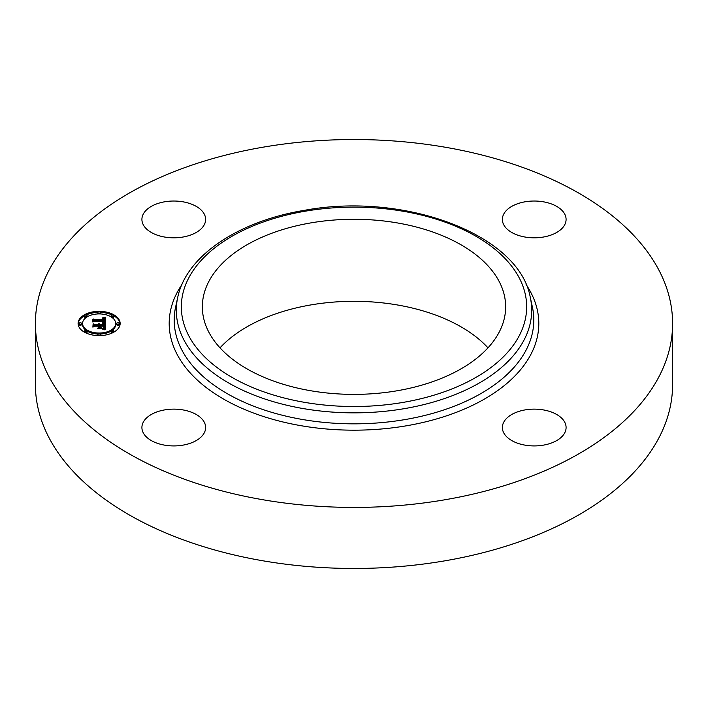 <?xml version="1.0" encoding="UTF-8"?>
<svg xmlns="http://www.w3.org/2000/svg" width="708" height="708" viewBox="0 0 708 708"><rect width="100%" height="100%" fill="white"/><g stroke="black" fill="none" stroke-linecap="round" stroke-linejoin="round"><path stroke-width="1.06" d="M204.347 422.349A31.86 18.39 180 0 1 205.63 427.535A31.86 18.39 180 0 1 178.301 445.739A31.86 18.39 180 0 1 143.202 432.712A31.86 18.39 180 0 1 141.91 427.535A31.86 18.39 180 0 1 169.239 409.321A31.86 18.39 180 0 1 204.347 422.349M672.6 323.476L672.6 384.524A318.6 183.938 180 0 1 443.695 561.028A318.6 183.938 180 0 1 35.4 384.524L35.4 323.476A318.6 183.938 180 0 1 264.305 146.972A318.6 183.938 180 0 1 672.6 323.476A318.6 183.938 180 0 1 443.695 499.981A318.6 183.938 180 0 1 35.4 323.476M220.011 347.84A151.654 87.553 180 0 1 311.308 304.847A151.654 87.553 180 0 1 487.989 347.84M396.692 390.843A151.654 87.553 180 0 1 202.346 306.829A151.654 87.553 180 0 1 311.308 222.816A151.654 87.553 180 0 1 505.654 306.829A151.654 87.553 180 0 1 396.692 390.843M525.256 409.879A31.86 18.39 180 0 1 566.09 427.535A31.86 18.39 180 0 1 543.195 445.182A31.86 18.39 180 0 1 502.37 427.535A31.86 18.39 180 0 1 525.256 409.879M503.654 224.604A31.86 18.39 180 0 1 502.37 219.427A31.86 18.39 180 0 1 529.699 201.214A31.86 18.39 180 0 1 564.798 214.25A31.86 18.39 180 0 1 566.09 219.427A31.86 18.39 180 0 1 538.761 237.631A31.86 18.39 180 0 1 503.654 224.604M182.744 237.074A31.86 18.39 180 0 1 141.91 219.427A31.86 18.39 180 0 1 164.805 201.771A31.86 18.39 180 0 1 205.63 219.427A31.86 18.39 180 0 1 182.744 237.074M99.12 311.334A21.028 12.142 180 0 1 120.148 323.476A21.028 12.142 180 0 1 99.12 335.619A21.028 12.142 180 0 1 78.092 323.476A21.028 12.142 180 0 1 99.12 311.334M120.13 323.999A21.028 12.142 0 0 0 113.687 315.759M112.324 315.069A21.028 12.142 0 0 0 100.332 312.396M97.908 312.396A21.028 12.142 0 0 0 85.916 315.069M84.553 315.759A21.028 12.142 0 0 0 78.11 323.999M82.553 323.476A16.567 9.567 180 0 1 99.12 313.909A16.567 9.567 180 0 1 115.687 323.476A16.567 9.567 180 0 1 99.12 333.043A16.567 9.567 180 0 1 82.553 323.476L82.553 324.521A16.567 9.567 0 0 0 86.102 330.432M87.102 331.096A16.567 9.567 0 0 0 97.934 334.061M100.306 334.061A16.567 9.567 0 0 0 111.138 331.096M112.138 330.432A16.567 9.567 0 0 0 115.687 324.521L115.687 323.476M116.643 323.476L116.643 324.521A1.274 0.735 0 0 0 117.917 325.255A1.274 0.735 0 0 0 119.192 324.521L119.192 323.476A1.274 0.735 180 0 1 117.917 324.211A1.274 0.735 180 0 1 116.643 323.476A1.274 0.735 180 0 1 117.917 322.742A1.274 0.735 180 0 1 119.192 323.476M97.846 334.326A1.274 0.735 180 0 1 99.12 333.592A1.274 0.735 180 0 1 100.394 334.326A1.274 0.735 180 0 1 99.12 335.07A1.274 0.735 180 0 1 97.846 334.326L97.846 335.371A1.274 0.735 0 0 0 97.908 335.601M100.332 335.601A1.274 0.735 0 0 0 100.394 335.371L100.394 334.326M111.138 331.149A1.274 0.735 180 0 1 112.413 330.415A1.274 0.735 180 0 1 113.687 331.149A1.274 0.735 180 0 1 112.413 331.884A1.274 0.735 180 0 1 111.138 331.149L111.138 332.194A1.274 0.735 0 0 0 112.324 332.928M113.687 332.238A1.274 0.735 0 0 0 113.687 332.194L113.687 331.149M79.048 323.476L79.048 324.521A1.274 0.735 0 0 0 80.323 325.255A1.274 0.735 0 0 0 81.597 324.521L81.597 323.476A1.274 0.735 180 0 1 80.323 324.211A1.274 0.735 180 0 1 79.048 323.476A1.274 0.735 180 0 1 80.323 322.742A1.274 0.735 180 0 1 81.597 323.476M84.553 331.149A1.274 0.735 180 0 1 85.827 330.415A1.274 0.735 180 0 1 87.102 331.149A1.274 0.735 180 0 1 85.827 331.884A1.274 0.735 180 0 1 84.553 331.149L84.553 332.194A1.274 0.735 0 0 0 84.553 332.238M85.916 332.928A1.274 0.735 0 0 0 87.102 332.194L87.102 331.149M100.306 313.936A1.274 0.735 0 0 0 100.394 313.662L100.394 312.626A1.274 0.735 180 0 1 99.12 313.361A1.274 0.735 180 0 1 97.846 312.626A1.274 0.735 180 0 1 99.12 311.892A1.274 0.735 180 0 1 100.394 312.626M97.846 312.626L97.846 313.662A1.274 0.735 0 0 0 97.934 313.936M112.138 317.565A1.274 0.735 0 0 0 112.413 317.582A1.274 0.735 0 0 0 113.687 316.848L113.687 315.803A1.274 0.735 180 0 1 112.413 316.538A1.274 0.735 180 0 1 111.138 315.803A1.274 0.735 180 0 1 112.413 315.069A1.274 0.735 180 0 1 113.687 315.803M111.138 315.803L111.138 316.848A1.274 0.735 0 0 0 111.138 316.892M84.553 315.803A1.274 0.735 180 0 1 85.827 315.069A1.274 0.735 180 0 1 87.102 315.803A1.274 0.735 180 0 1 85.827 316.538A1.274 0.735 180 0 1 84.553 315.803L84.553 316.848A1.274 0.735 0 0 0 85.827 317.582A1.274 0.735 0 0 0 86.102 317.565M87.102 316.892A1.274 0.735 0 0 0 87.102 316.848L87.102 315.803M105.412 323.485L102.625 322.715L104.297 322.131L104.58 320.848L94.624 320.786L93.624 321.414L93.624 318.989L94.695 319.733L103.837 319.733L103.669 318.742L102.377 318.175L103.749 318.538L104.527 319.733L104.271 318.361L102.474 317.892L105.315 317.122L105.412 323.485L105.315 318.166L104.35 318.441M104.828 323.813L102.147 323.043L104.828 323.813M103.395 322.397L103.837 321.22L94.598 321.211L92.863 322.051L92.863 319.343L93.12 321.759L94.518 321.051L104.094 321.051L103.395 322.397M105.412 323.972L105.412 329.477L102.651 328.609L104.403 327.76L104.651 325.742L100.35 325.742L104.147 326.069L104.094 327.503L103.209 328.273L103.89 326.202L100.35 326.202L100.35 327.007L101.899 327.848L98.049 327.848L99.571 326.963L99.571 325.742L94.943 325.742L93.748 326.423L93.748 323.821L94.943 324.689L98.899 324.689L98.554 323.866L99.571 324.689L99.04 323.636L100.35 324.689L104.226 324.689L105.412 323.972M104.846 329.875L102.04 328.928L104.846 329.875M101.58 328.238L97.607 328.238L101.58 328.238M98.801 327.291L98.801 326.202L94.872 326.202L92.863 327.14L93.12 323.928L93.12 326.839L94.757 326.069L99.049 326.069L98.801 327.246M105.412 329.477L105.412 325.007L104.226 325.724L100.35 325.724L99.598 324.839M104.226 324.689L104.226 325.724M99.598 324.529L99.571 325.724L98.899 325.149M98.899 324.689L98.899 325.724L94.943 325.724L93.748 324.857L93.748 326.423M99.571 326.963L99.571 327.848L99.571 326.963M104.642 326.76L104.51 328.609L104.209 328.999L104.191 327.981M100.35 324.689L100.35 325.724M100.315 324.529L100.315 325.565M100.262 324.388L100.262 325.423M100.182 324.246L100.182 325.291M100.085 324.131L100.085 325.167M99.97 324.016L99.97 325.06M99.828 323.919L99.828 324.954M99.66 323.83L99.66 324.866M99.589 324.609L99.589 325.645M99.571 324.689L99.571 325.724M99.147 324.689L99.147 325.724M99.138 324.583L99.138 325.627M99.12 324.485L99.12 325.53M99.093 324.397L99.093 325.441M99.049 324.308L99.049 325.353M98.996 324.229L98.996 325.264M98.934 324.149L98.934 325.184M94.943 324.689L94.943 325.724M100.35 327.007L100.35 327.848M103.881 327.415L103.881 327.866M104.173 326.494L104.173 327.131M104.165 326.361L104.165 327.185M104.147 326.069L104.147 327.114M100.35 326.069L100.35 327.114M104.634 326.919L104.634 327.954M104.625 327.069L104.625 328.105M104.607 327.202L104.607 328.246M104.58 327.335L104.58 328.37M104.545 327.45L104.545 328.494M104.51 327.565L104.51 328.609M104.457 327.662L104.457 328.707M104.403 327.76L104.403 328.795M104.342 327.839L104.342 328.884M104.271 327.91L104.271 328.954M104.085 328.052L104.085 328.963M103.97 328.123L103.97 328.928M103.837 328.185L103.837 328.893M103.687 328.255L103.687 328.848M103.51 328.326L103.51 328.813M105.315 317.122L105.315 318.166M104.58 319.219L104.527 320.768L104.076 319.671M104.076 320.228L103.846 319.68M103.846 319.352L103.837 320.768L94.695 320.768L93.624 320.025L93.624 321.414M104.625 321.326L104.359 322.069M105.005 317.219L105.005 318.255M104.704 317.308L104.704 318.343M104.403 317.388L104.403 318.432M104.111 317.467L104.111 318.237M103.819 317.538L103.819 318.096M104.58 319.317L104.58 320.352M104.572 319.414L104.572 320.459M104.563 319.52L104.563 320.556M104.545 319.627L104.545 320.662M104.527 319.733L104.527 320.768M104.067 319.122L104.067 320.166M104.049 319.025L104.049 320.06M104.023 318.927L104.023 319.963M103.979 318.83L103.979 319.874M103.934 318.75L103.934 319.795M103.881 318.671L103.881 319.715M103.819 318.609L103.819 319.06M103.837 319.733L103.837 320.768M94.695 319.733L94.695 320.768M104.616 321.441L104.616 322.485M104.607 321.547L104.607 322.591M104.58 321.653L104.58 322.689M104.554 321.742L104.554 322.786M104.519 321.839L104.519 322.875M104.474 321.919L104.474 322.963M104.421 321.998L104.421 323.034M104.297 322.131L104.297 323.122M104.218 322.193L104.218 323.096M104.129 322.246L104.129 323.069M104.032 322.299L104.032 323.034M103.917 322.352L103.917 322.998M103.793 322.397L103.793 322.963M103.651 322.45L103.651 322.928M93.12 321.759L92.863 320.388L92.863 322.051M104.094 321.051L104.094 321.574M93.12 319.219L93.12 320.264M103.837 321.653L103.837 322.193M103.819 321.759L103.819 322.211M93.12 324.972L92.863 327.14M305.387 211.17A172.663 99.686 180 0 1 519.681 278.766A172.663 99.686 180 0 1 402.613 402.48A172.663 99.686 180 0 1 188.319 334.893A172.663 99.686 180 0 1 305.387 211.17M404.029 408.702A177.69 102.589 180 0 1 177.699 297.475L175.602 307.095A179.797 103.802 180 0 0 404.622 419.64A179.797 103.802 180 0 0 532.398 307.095L530.301 297.475A177.69 102.589 180 0 1 404.029 408.702M526.097 284.581A184.815 106.704 180 0 1 406.029 425.862A184.815 106.704 180 0 1 217.71 395.542A184.815 106.704 180 0 1 181.903 284.581M104.156 326.22L104.156 327.246M99.12 335.07L99.12 335.619M99.12 313.361L99.12 313.909M530.301 297.475C519.274 234.295 404.047 191.735 304.537 210.311C238.401 221.108 186.169 255.889 177.699 297.475"/></g></svg>
